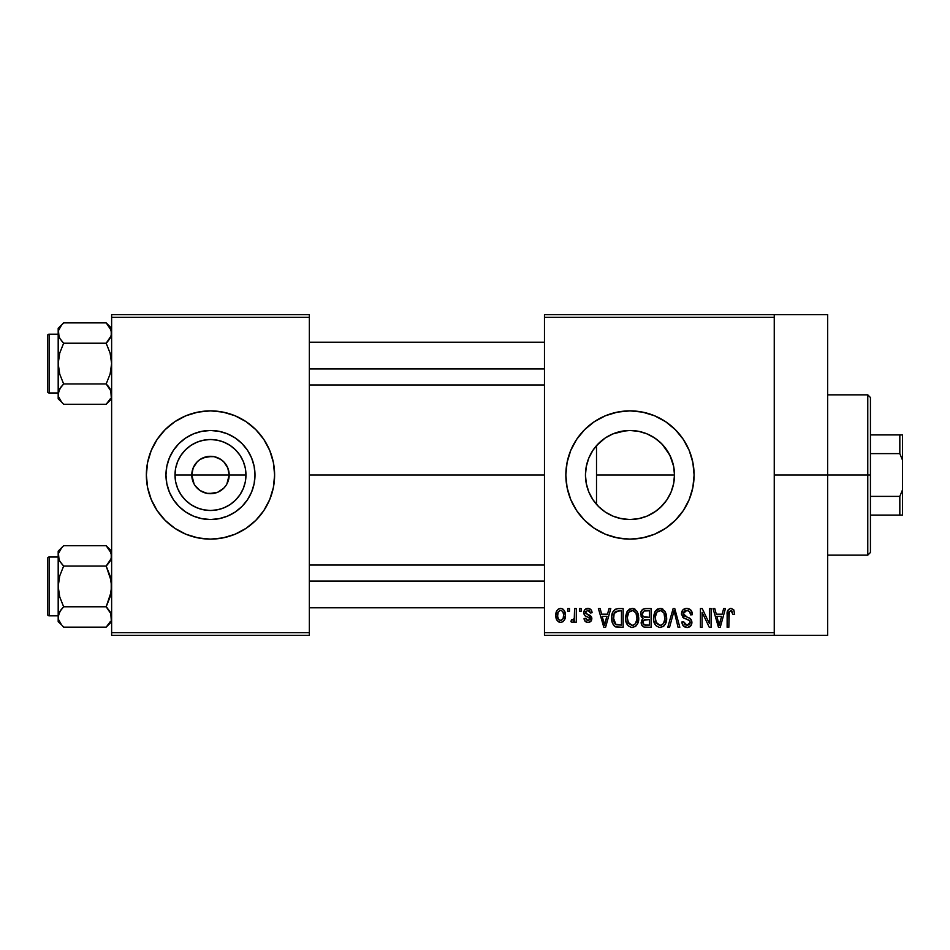 <?xml version="1.0" encoding="UTF-8"?>
<svg xmlns="http://www.w3.org/2000/svg" width="950" height="950" viewBox="0 0 950 950"><rect width="100%" height="100%" fill="white"/><g stroke="black" fill="none" stroke-linecap="round" stroke-linejoin="round"><path stroke-width="1.43" d="M194.109 484.037L191.781 475A18.703 18.703 0 0 0 210.484 493.703A18.703 18.703 0 0 0 229.188 475L245.967 475A35.483 35.483 0 0 1 210.484 510.483A35.483 35.483 0 0 1 175.002 475L229.188 475A18.703 18.703 0 0 1 210.484 493.703A18.703 18.703 0 0 1 191.781 475L193.206 467.839L197.256 461.771L200.094 459.444L206.839 456.653L214.13 456.653L220.875 459.444L223.713 461.771L227.763 467.839L229.188 475L226.86 484.037M201.626 491.471L207.836 493.513M208.941 493.644L217.645 492.278L214.13 493.347L206.839 493.347L200.094 490.556L194.928 485.391M198.598 489.44L200.094 490.556M196.009 486.851L197.256 488.229M254.992 475A44.507 44.507 0 0 1 210.484 519.519A44.507 44.507 0 0 1 165.965 475L166.832 466.319L169.361 457.971L173.47 450.264L179.004 443.519L185.749 437.986L193.456 433.877L201.804 431.348L210.484 430.481L219.165 431.348L227.513 433.877L235.22 437.986L241.965 443.519L247.499 450.264L251.607 457.971L254.137 466.319L255.004 475L254.137 483.681L251.607 492.029L247.499 499.736L241.965 506.481L235.22 512.014L227.513 516.123L219.165 518.653L210.484 519.519L201.804 518.653L193.456 516.123L185.749 512.014L179.004 506.481L173.47 499.736L169.361 492.029L166.832 483.681L165.965 475A44.507 44.507 0 0 1 210.484 430.481A44.507 44.507 0 0 1 254.992 475M273.386 487.481A64.125 64.125 0 0 0 274.609 475.024A64.125 64.125 0 0 1 210.484 539.125A64.125 64.125 0 0 1 146.359 475A64.125 64.125 0 0 0 147.583 487.481M147.594 487.528A64.125 64.125 0 0 0 151.228 499.51L157.166 510.625L165.146 520.339L174.859 528.319L185.951 534.244L197.98 537.89L210.484 539.125L222.989 537.89L235.018 534.244L246.109 528.319L255.823 520.339L263.803 510.625L269.729 499.534A64.125 64.125 0 0 0 273.374 487.528L274.609 475L273.374 462.496L269.729 450.466L263.803 439.375L255.823 429.661L246.109 421.681L235.018 415.756L222.989 412.11L210.484 410.875L197.98 412.11L185.951 415.756L174.859 421.681L165.146 429.661L157.166 439.375L151.24 450.466L147.594 462.496L146.359 475L147.594 487.504L151.24 499.534M151.252 499.569A64.125 64.125 0 0 0 269.717 499.569M673.645 483.598L674.476 475A44.507 44.507 0 0 1 629.969 519.508A44.507 44.507 0 0 1 585.449 475L586.293 483.621M673.312 485.129L673.609 483.776M659.953 507.906L666.532 500.389L669.94 494.594L667.696 498.631M647.152 516.064L655.785 511.254M630.966 519.508L639.291 518.522L646.879 516.183M612.833 516.087L619.127 518.178L628.568 519.496M593.014 499.819L598.821 506.801L605.043 511.884M588.917 492.207L592.907 499.641M586.257 483.419L588.786 491.886M675.343 520.315A64.125 64.125 0 0 0 694.094 475A64.125 64.125 0 0 1 629.969 539.125A64.125 64.125 0 0 1 565.844 475A64.125 64.125 0 0 0 576.65 510.625L584.63 520.339L594.344 528.319L605.435 534.244L617.464 537.89A64.125 64.125 0 0 0 675.284 520.374M774.25 475L827.688 475L827.688 314.688L827.688 475L774.25 475M309.344 475L544.469 475L309.344 475M226.041 485.391L223.713 488.229L217.645 492.278M603.856 511.053L599.545 507.502M597.669 505.626L594.498 501.897M612.703 516.028L606.753 512.976M625.765 519.317L622.725 518.926M620.433 518.486L619.151 518.178M646.475 516.337L638.911 518.605M637.64 518.842L632.629 519.436M653.576 512.739L648.446 515.506M666.793 500.021L661.829 506.089M660.274 507.597L657.388 510.067M672.434 488.359L671.602 490.746M670.664 493.026L669.94 494.594M673.764 467.056L674.488 475L673.776 482.921M586.197 483.075L585.461 475L586.257 466.569M588.62 491.494L586.613 485.106M592.408 498.892L589.808 494.214M544.469 314.688L774.25 314.688L544.469 314.688L544.469 317.359L774.25 317.359L774.25 632.641L544.469 632.641L544.469 314.688M774.25 314.688L774.25 317.359L544.469 317.359L544.469 635.312L544.469 632.641L774.25 632.641L774.25 635.312L544.469 635.312L774.25 635.312L774.25 314.688L827.688 314.688M567.791 608.594L567.791 611.266L569.489 611.266L569.489 608.594L567.791 608.594L567.791 611.266L569.489 611.266L569.489 608.594L567.791 608.594M579.441 608.594L579.441 611.266L581.151 611.266L581.151 608.594L579.441 608.594L579.441 611.266L581.151 611.266L581.151 608.594L579.441 608.594M608.998 608.594L607.525 614.175L601.647 614.175L600.174 608.594L598.393 608.594L603.82 627.297L605.601 627.297L610.779 608.594L608.998 608.594L607.525 614.175L601.647 614.175L600.174 608.594L598.393 608.594L603.82 627.297L605.601 627.297L610.779 608.594L608.998 608.594M637.034 611.289L633.626 608.546L629.339 609.116L626.846 611.966L625.682 616.17L625.896 621.146L628.057 625.682L631.334 627.475L635.253 626.572L637.391 624.102L638.649 619.352L638.341 614.365L637.034 611.289L632.154 608.356L627.285 611.206L625.599 617.928C625.302 623.117 627.487 626.311 632.142 627.534C636.892 626.288 639.089 622.998 638.709 617.702L637.034 611.289M664.964 611.289L661.568 608.546L657.269 609.116L654.776 611.966L653.612 616.17L653.826 621.146L655.987 625.682L659.264 627.475L663.183 626.572L665.332 624.102L666.579 619.352L666.271 614.365L664.964 611.289L660.084 608.356L655.215 611.206L653.529 617.928C653.232 623.117 655.417 626.311 660.072 627.534C664.822 626.288 667.019 622.998 666.651 617.702L664.964 611.289M686.767 608.356L682.908 609.864L681.459 613.771L682.908 617.476L689.938 620.873L689.783 624.008L687.634 625.314L684.95 624.744L683.644 621.716L681.946 621.953L683.276 625.919L687.562 627.523L691.208 625.278L691.624 620.576L689.973 618.367L683.953 615.802L683.394 612.441L684.689 610.969L687.444 610.613L689.593 611.812L690.697 614.911L692.396 614.662L690.959 610.221L686.767 608.356C683.418 608.582 681.649 610.387 681.459 613.771L684.047 618.224L689.676 620.445L690.211 622.357L687.016 625.349L683.644 621.716L681.946 621.953C682.064 625.349 683.762 627.214 687.064 627.534C690.175 627.285 691.79 625.575 691.909 622.416C691.731 619.59 690.234 617.88 687.396 617.274L683.169 613.736L686.613 610.541C689.189 610.803 690.555 612.263 690.697 614.911L692.396 614.662C692.312 610.85 690.436 608.748 686.767 608.356M723.639 608.594L722.178 614.175L716.288 614.175L714.816 608.594L713.034 608.594L718.461 627.297L720.254 627.297L725.432 608.594L723.639 608.594L722.178 614.175L716.288 614.175L714.816 608.594L713.034 608.594L718.461 627.297L720.254 627.297L725.432 608.594L723.639 608.594M617.464 537.89L629.969 539.125L642.473 537.89L654.502 534.244L665.594 528.319L675.307 520.339L683.288 510.625L689.213 499.534L692.859 487.504L694.094 475L692.859 462.496L689.213 450.466L683.288 439.375L675.307 429.661L665.594 421.681L654.502 415.756L642.473 412.11L629.969 410.875L617.464 412.11L605.435 415.756L594.344 421.681L584.63 429.661L576.65 439.375L570.724 450.466L567.079 462.496L565.844 475L567.079 487.504L570.724 499.534L576.65 510.625M733.649 609.674L730.455 608.38L727.724 610.506L727.13 627.297L728.828 627.297L729.327 611.384L731.773 610.767L732.961 614.424L734.659 614.175L733.649 609.674L730.977 608.356C727.997 609.116 726.703 611.194 727.13 614.602L727.13 627.297L728.828 627.297L729.066 611.954L730.906 610.541L732.961 614.424L734.659 614.175L733.804 609.924M709.401 608.594L709.401 623.568L702.24 608.594L700.411 608.594L700.411 627.297L702.109 627.297L702.109 612.299L709.282 627.297L711.099 627.297L711.099 608.594L709.401 608.594L709.401 623.568L702.24 608.594L700.411 608.594L700.411 627.297L702.109 627.297L702.109 612.299L709.282 627.297L711.099 627.297L711.099 608.594L709.401 608.594M673.123 608.594L667.779 627.297L669.56 627.297L674.049 610.779L678.062 627.297L679.82 627.297L674.785 608.594L673.123 608.594L667.779 627.297L669.56 627.297L674.049 610.779L678.062 627.297L679.82 627.297L674.785 608.594L673.123 608.594M645.834 608.594L642.722 609.318L640.941 611.954L641.155 616.74L642.984 618.676L641.381 620.932L641.452 624.435L643.957 627.059L651.106 627.297L651.106 608.594L645.834 608.594C642.414 608.736 640.692 610.577 640.656 614.08L642.984 618.676L641.143 622.594C641.297 625.611 642.853 627.178 645.822 627.297L651.106 627.297L651.106 608.594L645.834 608.594M618.189 608.594L615.066 609.318L612.988 611.741L611.812 616.431L612.18 622.072L613.688 625.409L615.422 626.822L623.164 627.297L623.164 608.594L618.189 608.594C613.451 609.579 611.301 612.726 611.752 618.046C611.42 621.894 612.738 624.863 615.719 626.953L623.164 627.297L623.164 608.594L618.189 608.594M588.347 608.368L584.891 609.603L583.822 612.75L584.951 615.766L589.997 618.201L589.95 619.59L588.323 620.481L586.376 619.899L585.758 618.307L584.06 618.557L585.176 621.383L588.003 622.44L590.805 621.383L591.767 617.749L590.567 615.695L585.96 613.641L585.675 611.539L588.323 610.339L589.665 611.064L590.378 612.964L592.076 612.726L590.912 609.615L587.931 608.356C585.271 608.57 583.906 610.031 583.822 612.75C583.918 615.113 585.2 616.514 587.646 616.93L590.128 618.842L587.943 620.492L585.758 618.307L584.06 618.557C584.274 620.991 585.592 622.286 588.003 622.44C590.437 622.297 591.707 621.003 591.838 618.557L585.521 612.406L587.812 610.292L590.378 612.964L592.076 612.726C591.862 610.054 590.484 608.606 587.931 608.356L587.088 608.416M574.584 608.594L574.418 617.738L573.598 619.626L571.425 619.768L570.95 621.716L572.114 622.381L573.349 622.179L574.584 620.029L574.584 622.191L576.294 622.191L576.294 608.594L574.584 608.594L574.275 618.426L572.66 620.006L571.425 619.768L570.95 621.716L572.565 622.44L574.584 620.029L574.584 622.191L576.294 622.191L576.294 608.594L574.584 608.594M560.619 608.356L558.351 609.033L556.783 610.838L555.881 615.541L557.163 620.552L560.619 622.44L562.863 621.775L564.431 620.018L565.357 615.398L564.419 610.791L562.863 609.021L560.619 608.356C557.139 609.247 555.56 611.634 555.881 615.541C555.643 619.305 557.222 621.597 560.619 622.44C564.074 621.573 565.654 619.234 565.357 615.398C565.642 611.574 564.062 609.223 560.619 608.356M589.831 455.751L592.42 451.096M594.486 448.115L597.669 444.363M586.601 464.978L588.62 458.506M671.602 459.266L673.324 464.906M667.684 451.357L670.664 456.962M661.829 443.911L666.793 449.991M673.609 466.236L669.928 455.371L662.328 444.434L657.376 439.921L660.274 442.403M648.47 434.506L653.564 437.261M655.785 438.734L657.352 439.909M638.899 431.395L646.451 433.651M630.931 430.492L637.652 431.157M622.737 431.074L628.579 430.504M605.851 437.582L612.667 433.984L620.398 431.526M625.741 430.683L612.821 433.924M599.545 442.51L603.879 438.936M605.043 438.128L596.517 445.633L596.517 504.367L596.517 475L674.488 475L673.621 483.681L671.092 492.029L666.983 499.736L661.449 506.481L654.704 512.014L646.998 516.123L638.649 518.653L629.969 519.519L621.288 518.653L612.94 516.123L605.233 512.014L598.488 506.481L592.954 499.736L588.846 492.029L586.316 483.681L585.449 475L586.316 466.319L588.846 457.971L592.954 450.264L598.488 443.519L605.233 437.986L612.94 433.877L621.288 431.348L629.969 430.481L638.649 431.348L646.998 433.877L654.704 437.986L661.449 443.519L666.983 450.264L671.092 457.971L673.621 466.319L674.488 475L673.645 466.402M229.188 475L191.781 475A18.703 18.703 0 0 1 210.484 456.297A18.703 18.703 0 0 1 229.188 475A18.703 18.703 0 0 0 210.484 456.297A18.703 18.703 0 0 0 191.781 475L175.002 475L175.679 468.077L177.697 461.427L180.987 455.287L185.393 449.908L190.772 445.503L196.911 442.213L203.561 440.194L210.484 439.517L217.408 440.194L224.058 442.213L230.197 445.503L235.576 449.908L239.982 455.287L243.271 461.427L245.29 468.077L245.967 475L245.29 481.923L243.271 488.573L239.982 494.713L235.576 500.092L230.197 504.497L224.058 507.787L217.408 509.806L210.484 510.483L203.561 509.806L196.911 507.787L190.772 504.497L185.393 500.092L180.987 494.713L177.697 488.573L175.679 481.923L175.002 475A35.483 35.483 0 0 1 210.484 439.517A35.483 35.483 0 0 1 245.967 475L229.188 475M111.625 635.312L309.344 635.312L309.344 632.641L111.625 632.641L111.625 317.359L309.344 317.359L309.344 632.641L309.344 314.688L111.625 314.688L309.344 314.688L309.344 317.359L111.625 317.359L111.625 314.688L111.625 632.641L309.344 632.641L309.344 635.312L111.625 635.312L111.625 632.641L111.625 635.312M269.729 499.534L273.374 487.504M827.688 635.312L827.688 475L827.688 635.312L774.25 635.312M692.859 462.46A64.125 64.125 0 0 0 565.844 474.976A64.125 64.125 0 0 1 629.969 410.875A64.125 64.125 0 0 1 694.094 475A64.125 64.125 0 0 0 692.871 462.519M594.344 421.681L584.63 429.661M665.594 528.319L675.307 520.339M588.786 458.114L586.197 466.889L585.461 475A44.507 44.507 0 0 1 629.969 430.481A44.507 44.507 0 0 1 674.488 475L596.517 475L596.517 445.633M591.862 451.986L588.929 457.769M612.928 433.877L605.447 437.855M639.243 431.466L632.498 430.564M657.376 439.921L651.819 436.216M147.583 462.519A64.125 64.125 0 0 0 146.359 474.976A64.125 64.125 0 0 1 210.484 410.875A64.125 64.125 0 0 1 274.609 475A64.125 64.125 0 0 0 273.386 462.519M273.374 462.472A64.125 64.125 0 0 0 269.741 450.49M269.717 450.431A64.125 64.125 0 0 0 151.252 450.431M151.228 450.49A64.125 64.125 0 0 0 147.594 462.472M247.499 450.264L241.965 443.519L235.22 437.986L227.513 433.877M185.749 437.986L179.004 443.519L173.47 450.264L169.361 457.971M169.361 492.029L173.47 499.736L179.004 506.481L185.749 512.014L193.456 516.123M235.22 512.014L241.965 506.481L247.499 499.736L251.607 492.029M194.928 464.609L194.109 465.963M212.028 456.356L203.324 457.722M215.994 457.128L213.132 456.487M222.371 460.56L217.645 457.722M224.96 463.149L223.713 461.771M226.86 465.963L226.041 464.609M727.237 612.524L727.154 613.557M720.017 621.811L719.233 625.349L716.87 616.372L721.596 616.372L719.233 625.349L716.87 616.372L721.596 616.372L719.779 622.689M692.301 613.474L692.051 612.322M691.826 611.681L691.541 611.064M690.959 610.221L690.116 609.389M681.459 613.771L681.494 614.46M683.454 617.892L684.273 618.331M685.651 618.818L686.992 619.198M689.593 611.812L690.401 613.261M666.556 616.028L666.271 614.365M662.922 609.14L662.269 608.796M655.643 610.613L655.215 611.206M653.612 616.17L653.553 617.049M653.529 617.928L653.553 618.735M663.824 626.062L664.394 625.456M659.716 625.337L656.592 623.426L655.227 617.987C654.918 613.997 656.545 611.515 660.096 610.541C663.563 611.444 665.178 613.819 664.941 617.666C665.332 621.787 663.706 624.352 660.06 625.349L655.951 622.214L655.239 617.357L656.866 612.121L660.701 610.577L663.943 613.023L664.905 618.937L663.385 623.722L661.319 625.171L659.383 625.29M642.544 619.032L641.582 620.409M642.438 613.142L644.029 611.016L649.396 610.779L649.396 617.334L646.047 617.334C643.72 617.441 642.497 616.36 642.354 614.068L644.029 611.016L649.396 610.779L649.396 617.334L643.352 616.645L642.402 614.781L642.711 612.263M645.442 625.076L643.055 623.604L643.411 620.374L649.396 619.519L649.396 625.112L646.439 625.112C644.219 625.361 643.019 624.423 642.841 622.286L644.421 619.697L649.396 619.519L649.396 625.112L645.109 625.053M642.913 621.478L643.186 620.706M638.626 616.028L638.341 614.365M634.992 609.14L634.327 608.796M627.712 610.613L627.285 611.206M625.682 616.17L625.623 617.049M625.599 617.928L625.611 618.735M635.894 626.062L636.464 625.456M631.786 625.337L628.663 623.426L627.297 617.987C626.988 613.997 628.615 611.515 632.166 610.541C635.633 611.444 637.248 613.819 637.011 617.666C637.403 621.787 635.776 624.352 632.13 625.349L628.021 622.214L627.309 617.357L628.936 612.121L632.759 610.577L636.001 613.023L636.975 618.937L635.443 623.722L633.389 625.171L631.453 625.29M611.764 618.688L611.788 619.341M613.688 625.409L614.591 626.323M613.546 619.946L614.127 613.51L618.403 610.779L621.466 610.779L621.466 625.112L616.028 624.744L613.451 618.07L614.127 613.51L615.742 611.337L621.466 610.779L621.466 625.112L615.268 624.197L613.89 621.787L613.451 618.07M604.58 625.349L602.217 616.372L606.955 616.372L604.592 625.349L602.217 616.372L606.955 616.372L604.342 624.245M591.767 617.749L591.529 616.977L591.767 617.749M589.891 615.268L589.154 614.947M572.66 620.006L574.156 618.771M565.357 615.398L565.345 614.804M555.928 614.329L555.893 614.935M558.41 621.787L559.467 622.274M559.776 610.446L560.571 610.292C562.887 611.04 563.92 612.738 563.659 615.398C563.92 618.023 562.923 619.721 560.666 620.492C558.351 619.756 557.329 618.058 557.591 615.398C557.329 612.786 558.327 611.087 560.571 610.292L562.685 611.444L563.635 614.567L563.124 618.616L560.868 620.481L558.564 619.364L557.614 616.229L558.125 612.192L560.168 610.328M719.387 624.459L719.233 625.349M718.533 622.464L718.283 621.502M614.757 612.275L615.742 611.337M605.364 621.811L605.138 622.689M604.924 623.568L604.746 624.459M867.766 475L867.766 555.156L867.766 475L827.688 475L867.766 475L867.766 394.844L867.766 475L870.438 475L867.766 475M870.438 552.484L870.438 475L870.438 552.484L867.766 555.156L827.688 555.156M870.438 397.516L870.438 475L870.438 397.516L867.766 394.844L827.688 394.844M110.093 399.38L106.174 404.308L110.627 398.359M62.866 403.501L63.638 404.308L106.174 404.296L111.625 398.846L106.174 404.296L63.638 404.296L61.453 401.874L58.591 396.803L58.188 394.119L59.708 388.894L63.638 383.942L59.708 374.051L58.188 363.589L59.708 353.103L63.638 343.223L59.719 338.307L58.188 333.046L58.579 335.683L58.579 330.41L61.441 325.292L59.137 328.926M63.638 322.858L61.453 325.292L63.638 322.858L61.453 325.292L63.638 322.858L106.174 322.858L63.638 322.858L58.188 328.32L63.638 322.858M62.664 384.964L59.719 388.871L63.638 383.942L106.174 383.942L63.638 383.942L59.708 374.051L58.188 363.589L58.188 398.846L58.579 391.483L61.441 386.377L59.719 388.859M106.946 323.665L110.093 327.786L111.625 333.046L110.722 337.06L107.148 342.214L110.093 338.307L106.174 343.223L63.638 343.223L106.174 343.223L110.105 353.115L111.625 363.589L110.105 374.062L106.174 383.942L111.221 391.447L111.221 396.779M62.664 342.214L59.719 338.307L58.188 333.046L58.188 398.846L61.489 401.921M49.103 392.979L49.103 334.198L58.188 334.198L49.103 334.198A1.603 1.603 0 0 0 47.5 335.789L47.5 391.364A1.603 1.603 0 0 0 49.103 392.979L58.188 392.979L49.103 392.979A1.603 1.603 0 0 1 47.5 391.364L47.5 336.324M47.5 335.789A1.603 1.603 0 0 1 49.103 334.186M111.625 333.189L111.221 330.363L111.233 335.683L106.174 343.223L110.105 353.115L111.625 363.577L110.105 374.062L106.174 383.942L111.221 391.447L111.233 396.756L110.722 390.106M59.09 329.032L58.591 330.363M58.188 393.977L59.126 390.022M106.174 404.308L108.359 401.874L106.174 404.308M59.09 337.06L58.188 328.32L58.188 363.589L59.708 353.103L63.638 343.223L59.719 338.307M49.103 334.198L49.103 392.968M63.638 404.308L61.394 401.814M61.441 401.874L58.591 396.803M111.625 328.32L106.174 322.858L111.221 330.386M110.627 328.807L110.105 327.821L110.627 328.807M111.233 330.41L111.625 333.046L110.687 337.143M108.502 386.543L110.093 388.859M309.344 368.933L544.469 368.933L309.344 368.933M544.469 581.067L309.344 581.067L544.469 581.067M870.438 515.078L902.5 515.078L902.5 489.879L899.828 496.375L870.438 496.375L899.828 496.375L899.828 515.078L899.828 496.375L902.5 489.879L902.5 515.078L870.438 515.078M902.5 434.922L870.438 434.922L899.828 434.922L899.828 453.625L902.5 460.121L902.5 489.879L902.5 434.922L902.5 460.121L899.828 453.625L899.828 434.922L902.5 434.922M870.438 453.625L899.828 453.625L870.438 453.625M107.148 384.952L108.359 386.365M107.148 342.214L110.093 338.307M59.185 328.807L59.708 327.821M110.093 622.214L106.174 627.143L110.627 621.193M62.866 626.335L63.638 627.143L106.174 627.143L111.625 621.68L106.174 627.143L63.638 627.143L61.453 624.708L58.591 619.637L58.188 616.954L59.708 611.729L63.638 606.777L59.708 596.885L58.188 586.411L59.708 575.938L63.638 566.058L59.719 561.141L58.188 555.881L58.579 558.517L58.579 553.244L61.441 548.126L59.137 551.76M63.638 545.692L61.453 548.126L63.638 545.692L61.453 548.126L63.638 545.692L106.174 545.704L63.638 545.704L58.188 551.154L63.638 545.704M62.664 607.798L59.719 611.705L63.638 606.777L106.174 606.777L63.638 606.777L59.708 596.885L58.188 586.423L58.188 621.68L58.579 614.318L61.441 609.211L59.719 611.693M107.148 607.786L111.221 614.282L111.221 619.614M107.148 565.036L110.093 561.129L106.174 566.058L63.638 566.058L106.174 566.058L110.105 575.949L111.625 586.411L110.105 596.897L106.174 606.777L111.221 614.282L111.233 619.59L110.722 612.94M62.664 565.036L59.719 561.141L58.188 555.881L58.188 621.68L61.536 624.827M49.103 615.814A1.603 1.603 0 0 1 47.5 614.211A1.603 1.603 0 0 0 49.103 615.814L58.188 615.814L49.103 615.814L49.103 557.021L58.188 557.021L49.103 557.021L49.103 615.814M47.5 558.624A1.603 1.603 0 0 1 49.103 557.021A1.603 1.603 0 0 0 47.5 558.636L47.5 614.211M106.946 546.499L110.093 550.62L111.625 555.881L111.221 553.197L111.233 558.517L106.174 566.058L111.233 581.115L111.221 591.743L106.174 606.777L110.093 611.705M59.09 551.867L58.591 553.197M111.625 556.023L110.722 559.894L107.148 565.048L110.093 561.141M58.188 616.811L59.126 612.857M106.174 627.143L108.359 624.708L106.174 627.143M59.09 559.894L58.188 551.154L58.188 586.423L59.708 575.938L63.638 566.058L59.719 561.141M47.5 613.676L47.5 559.158M63.638 627.143L61.394 624.649M61.441 624.708L58.591 619.637M111.625 551.154L106.174 545.692L111.221 553.221M106.174 545.692L108.324 548.079M110.627 551.641L110.105 550.656L110.627 551.641M111.233 553.244L111.625 555.881L110.687 559.977M59.185 551.641L59.708 550.656M309.344 342.214L544.469 342.214M309.344 384.964L544.469 384.964M544.469 607.786L309.344 607.786M544.469 565.036L309.344 565.036"/></g></svg>
